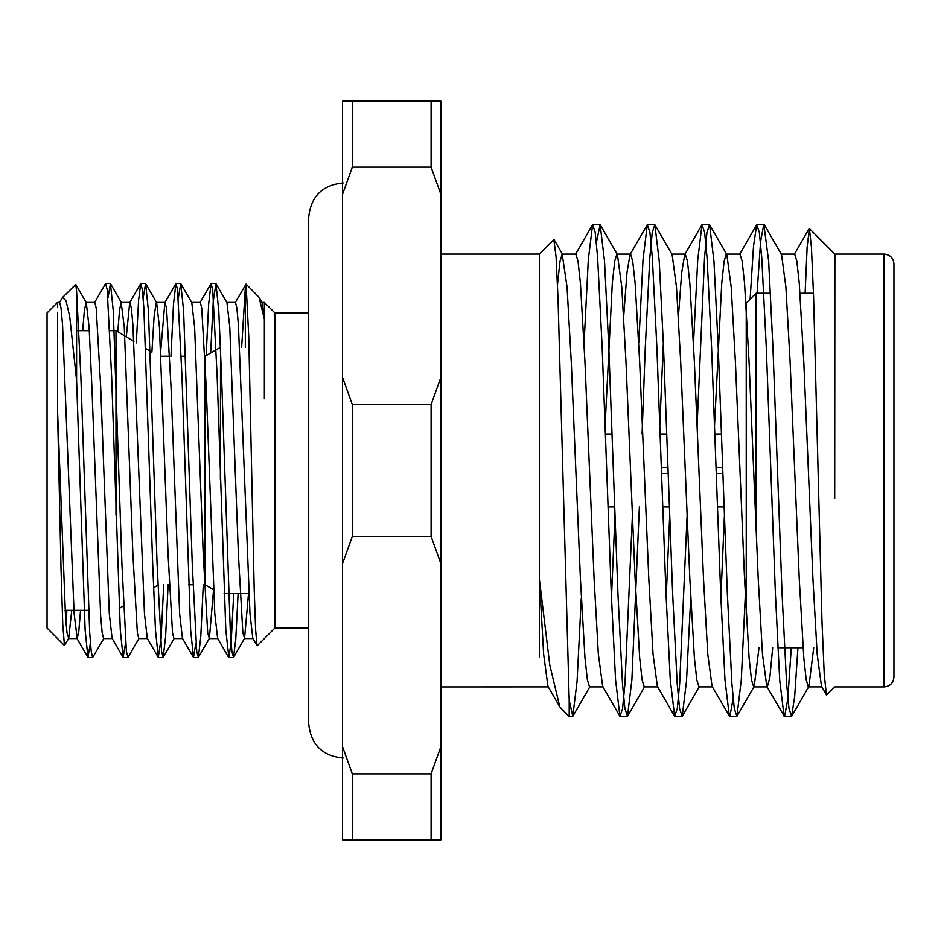 <?xml version="1.0" encoding="UTF-8"?>
<svg xmlns="http://www.w3.org/2000/svg" width="941" height="941" viewBox="0 0 941 941"><rect width="100%" height="100%" fill="white"/><g stroke="black" fill="none" stroke-linecap="round" stroke-linejoin="round"><path stroke-width="1.41" d="M661.547 473.452L668.181 473.452M716.254 473.452L722.9 473.452M722.676 467.548L716.03 467.548M667.969 467.548L661.323 467.548M605.381 434.06L612.015 434.06M660.088 434.06L666.722 434.06M714.795 434.06L721.441 434.06M756.082 528.03L756.082 293.239L770.573 293.239M746.237 614.438L746.237 303.084L756.082 293.239M800.05 293.239L813.471 293.239M893.95 293.239L893.95 647.761M884.105 254.07C890.08 254.658 893.362 257.94 893.95 263.915L893.95 677.085C893.315 683.119 890.033 686.401 884.105 686.93L884.105 254.07L834.879 254.07L809.401 228.604L811.424 247.095L813.577 296.321L821.975 621.131L824.222 673.932L826.421 694.928L834.902 686.895M797.933 647.761L794.686 696.434L791.628 716.289L789.017 708.597L786.617 683.707L782.053 593.595L772.937 347.405L768.656 261.139L763.821 224.311L760.575 241.708L757.058 293.239M746.237 575.939L741.296 679.861L736.921 716.289L734.298 708.573L731.898 683.684L727.346 593.595L718.23 347.405L713.948 261.139L709.573 224.711L706.938 232.451L704.55 257.34L697.081 426.061M690.706 598.135L686.483 681.331L682.213 716.289L679.59 708.585L677.191 683.707L672.639 593.595L663.523 347.405L659.241 261.139L654.854 224.711L652.242 232.403L649.843 257.293L645.279 347.405L642.068 434.06M639.374 506.94L631.882 679.861L627.506 716.289L624.883 708.597L622.483 683.707L617.931 593.595L608.803 347.405L604.522 261.139L600.146 224.711L596.371 242.543M581.279 598.135L577.068 681.331L572.798 716.289L569.199 700.28L558.06 299.426L556.072 256.74L553.849 239.661L539.405 254.105L539.428 579.574L549.779 665.064L559.777 706.844L569.199 716.689L572.351 716.689M813.718 647.761L808.895 686.448L808.366 686.906L806.214 679.79L803.814 657.912L799.25 578.703L790.134 362.297L785.888 286.958L781.536 254.552L764.28 224.711M759.011 647.761L754.188 686.448M772.69 647.761L769.879 677.226L767.338 686.906L753.659 686.906L751.494 679.79L749.095 657.912L744.543 578.703L735.427 362.297L731.181 286.958L726.828 254.552L709.573 224.711M726.299 254.094L724.147 261.21L721.747 283.088L714.501 426.061M712.631 686.906L698.951 686.906L696.787 679.79L694.387 657.912L689.835 578.703L680.708 362.297L676.473 286.958L672.121 254.552L654.854 224.711M663.346 342.865L659.794 426.061M657.912 686.906L644.244 686.906L642.08 679.79L639.68 657.912L635.116 578.703L626 362.297L621.766 286.958L617.414 254.552L616.884 254.094L614.732 261.21L612.32 283.088L605.075 426.061M603.205 686.906L589.525 686.906L587.372 679.79L584.973 657.912L580.409 578.703L571.293 362.297L567.047 286.958L562.177 254.094L559.954 261.586L557.495 284.57M826.421 694.928L821.517 686.448L817.164 654.042L812.93 578.703L803.814 362.297L799.25 283.088L796.851 261.21L794.686 254.094L781.018 254.094M791.287 647.761L787.77 699.292L784.535 716.689L766.809 686.448L762.457 654.042L758.223 578.703L749.095 362.297L744.543 283.088L742.143 261.21L739.979 254.094L726.311 254.094M724.429 514.939L720.877 598.135M733.145 698.457L729.828 716.689L712.102 686.448L707.75 654.042L703.503 578.703L694.387 362.297L689.835 283.088L687.436 261.21L685.271 254.094L684.742 254.552L681.684 272.678L678.437 316.082M669.721 514.939L666.169 598.135M687.142 514.939L679.673 683.707L677.273 708.597L674.65 716.289L657.394 686.448L653.042 654.042L648.796 578.703L639.68 362.297L635.116 283.088L632.717 261.21L630.564 254.094L630.035 254.552L626.965 272.678L623.718 316.082M615.014 514.939L611.45 598.135M632.434 514.939L624.965 683.707L622.566 708.597L619.943 716.289L602.687 686.448L598.335 654.042L594.089 578.703L584.973 362.297L580.409 283.088L578.009 261.21L575.857 254.094L562.177 254.094M559.777 706.844L547.968 686.448L543.651 654.324L539.428 579.574L539.428 657.347M805.12 293.239L807.143 246.965L809.401 228.592M784.076 716.289L779.689 679.861L775.408 593.595L766.292 347.405L761.74 257.293L759.34 232.403L756.717 224.711L753.506 246.307L750.118 299.203M729.357 716.289L724.982 679.861L720.7 593.595L711.584 347.405L707.032 257.34L704.633 232.439L702.01 224.711L697.74 259.669L693.517 342.865M674.65 716.289L670.274 679.861L665.993 593.595L656.877 347.405L652.313 257.293L649.913 232.403L647.302 224.711L643.021 259.669L638.81 342.865M619.943 716.289L615.567 679.861L611.285 593.595L602.169 347.405L597.606 257.328L595.218 232.439L592.595 224.711L588.313 259.669L584.102 342.865M834.879 255.258L834.702 498.542M569.199 696.552L569.199 716.689M431.107 773.855L352.322 773.855L342.477 746.495L342.477 563.788L352.322 536.429L431.107 536.429L440.953 563.788L440.953 746.495L431.107 773.855L431.107 839.784L440.953 839.784L440.953 746.495M342.477 746.495L342.477 839.784L431.107 839.784M440.953 194.505L440.953 101.216L342.477 101.216L342.477 194.505L352.322 167.145L431.107 167.145L440.953 194.505L440.953 377.212L431.107 404.571L352.322 404.571L342.477 377.212L342.477 194.505M352.322 101.216L352.322 167.145M342.477 563.788L342.477 377.212M352.322 404.571L352.322 536.429M352.322 773.855L352.322 839.784M431.107 167.145L431.107 101.216M431.107 536.429L431.107 404.571M440.953 377.212L440.953 563.788M248.824 593.595L224.064 593.595M220.37 479.169L220.523 347.405M220.37 347.405L205.02 356.263L205.02 584.737L213.466 589.607M192.952 584.737L188.553 584.737M157.806 585.208L153.501 587.796M123.459 605.839L119.178 608.415M115.978 515.092L115.978 330.667L109.909 330.667M88.489 610.333L65.117 610.333M64.447 645.467L62.765 624.542L61.036 569.329L57.554 410.958L65.494 616.049L67.034 633.034L68.705 638.327L64.447 645.467L47.05 628.059L47.05 312.941L57.554 302.426L57.554 307.236M57.554 410.958L57.554 312.447M59.354 302.673L62.471 297.521L65.999 300.673L69.705 316.423L76.597 380.376L85.125 630.082L87.96 657.383L90.407 642.962M82.702 330.667L84.443 309.401L86.29 302.673L75.751 284.453L76.597 291.192L76.597 380.376M75.751 284.453L62.471 297.521M66.823 610.333L66.223 625.4M94.523 302.673L105.545 283.617L107.18 289.546L111.661 376.953L120.295 630.082L123.13 657.383L125.576 642.962M136.316 342.877L138.574 300.485L140.715 283.617L142.35 289.569L143.891 308.483L152.689 564.047L155.465 630.082L158.3 657.383L161.076 638.657L163.71 584.737M170.968 356.263L173.462 304.461L175.885 283.617L177.52 289.569L182.001 376.953L190.635 630.082L193.47 657.383L195.916 642.962M206.161 355.604L208.643 304.261L211.055 283.617L212.69 289.546L217.171 376.953L225.805 630.082L228.886 657.606L231.227 641.209L233.721 593.595M241.649 347.405L245.33 287.675L245.33 347.405M57.554 302.426L59.636 302.426L61.024 307.966L62.565 324.951L74.116 613.591L77.221 638.574L78.785 631.599L80.526 610.333M86.007 302.426L94.806 302.426L96.194 307.966L100.663 386.469L109.285 613.591L112.108 638.327L123.13 657.383M126.294 336.854L129.693 302.673L131.364 307.966L132.904 324.951L144.455 613.591L147.278 638.327L158.3 657.383M160.746 350.581L164.863 302.673L166.533 307.966L171.003 386.469L179.625 613.591L182.448 638.327L193.47 657.383M191.517 302.426L200.315 302.426L201.703 307.966L206.173 386.469L214.795 613.591L217.618 638.327L228.639 657.383M226.687 302.426L235.485 302.426L236.873 307.966L238.414 324.951L249.977 613.591L252.788 638.327L257.211 645.726L274.878 628.059L274.878 312.941L264.362 302.437L264.362 319.211L259.081 297.38L246.06 284.123L248.765 336.831L254.188 589.207L255.623 629.823L257.034 645.667M235.203 302.673L246.06 284.123M76.597 291.192L80.879 376.953L89.677 632.517L91.218 651.431L92.606 657.606L103.875 638.327M107.992 298.038L110.438 283.617L113.273 310.918L121.918 564.047L126.388 651.431L128.023 657.383L139.045 638.327M143.161 298.038L145.608 283.617L148.443 310.918L157.088 564.047L161.558 651.431L163.193 657.383L165.616 636.539L168.11 584.737M178.331 298.038L180.778 283.617L183.613 310.918L192.258 564.047L196.728 651.431L198.363 657.383L200.786 636.539L203.28 584.737M210.655 353.004L213.254 301.367L215.948 283.617L218.782 310.918L221.558 376.953L230.357 632.517L231.898 651.431L233.533 657.383L235.768 639.186L238.108 593.595M68.705 638.327L71.739 610.333M86.29 302.673L89.113 327.409L91.877 386.469L100.663 616.049L102.204 633.034L103.592 638.574L112.391 638.574M117.801 331.761L119.578 309.671L121.177 302.426L124.283 327.409L132.904 554.531L137.374 633.034L138.762 638.574L147.561 638.574M151.877 352.228L154.206 315.047L156.347 302.426L165.145 302.426M145.608 283.617L156.629 302.673L159.452 327.409L168.074 554.531L172.544 633.034L173.932 638.574L182.73 638.574M180.778 283.617L191.799 302.673L194.622 327.409L203.244 554.531L207.714 633.034L209.384 638.327L213.501 590.419M215.948 283.617L226.969 302.673L229.792 327.409L238.414 554.531L242.884 633.034L244.554 638.327L248.518 593.595M259.081 297.38L262.139 302.673L264.362 319.211L264.362 398.725M343.171 182.966C322.234 185.012 310.742 196.504 308.707 217.442L308.707 723.558C310.742 744.496 322.234 755.988 343.171 758.034M608.074 506.94L614.72 506.94M662.782 506.94L669.427 506.94M717.489 506.94L724.135 506.94M777.772 647.761L803.014 647.761M791.628 716.289L808.895 686.448M736.921 716.289L754.176 686.448M682.213 716.289L699.469 686.448M627.506 716.289L644.761 686.46M600.146 224.711L617.402 254.541M572.798 716.289L590.054 686.46M562.694 254.541L554.155 239.779M794.169 254.552L809.107 228.722M739.461 254.552L756.717 224.711M684.742 254.552L702.01 224.711M630.035 254.552L647.302 224.711M575.327 254.552L592.595 224.711M822.046 686.906L808.366 686.906M685.271 254.094L671.592 254.094M630.564 254.094L616.884 254.094M548.497 686.906L440.953 686.93M440.953 254.07L539.428 254.07M834.867 686.93L884.105 686.93M620.413 716.689L627.035 716.689M675.12 716.689L681.755 716.689M729.816 716.689L736.474 716.689M784.547 716.689L791.158 716.689M593.042 224.311L599.699 224.311M647.773 224.311L654.383 224.311M702.457 224.311L709.126 224.311M757.187 224.311L763.81 224.311M185.695 356.263L181.295 356.263M169.803 356.263L161.017 356.263M150.337 351.311L145.831 348.605M133.904 341.43L115.978 330.667M89.324 330.667L76.597 330.667M87.96 657.383L76.939 638.327M140.715 283.617L129.693 302.673M175.885 283.617L164.863 302.673M211.055 283.617L200.033 302.673M88.219 657.606L92.606 657.606M123.389 657.606L127.776 657.606M158.535 657.606L162.958 657.606M193.728 657.606L198.128 657.606M228.886 657.606L233.297 657.606M105.804 283.394L110.179 283.394M140.962 283.394L145.349 283.394M176.132 283.394L180.519 283.394M211.313 283.394L215.701 283.394M121.46 302.673L110.438 283.617M174.214 638.327L163.193 657.383M209.384 638.327L198.363 657.383M244.554 638.327L233.533 657.383M77.221 638.574L68.422 638.574M129.976 302.426L121.177 302.426M217.9 638.574L209.102 638.574M253.07 638.574L244.272 638.574M261.857 302.426L264.362 302.426M308.707 312.941L274.878 312.941M308.707 628.059L274.878 628.059"/></g></svg>
